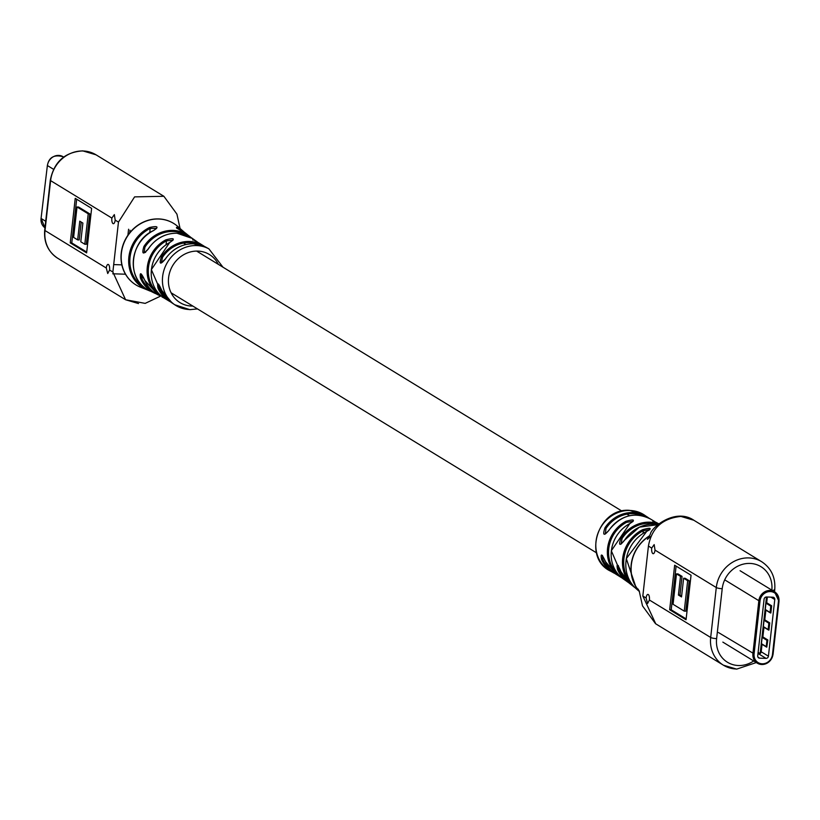 <?xml version="1.0" encoding="UTF-8"?>
<svg xmlns="http://www.w3.org/2000/svg" width="820" height="820" viewBox="0 0 820 820"><rect width="100%" height="100%" fill="white"/><g stroke="black" fill="none" stroke-linecap="round" stroke-linejoin="round"><path stroke-width="1.23" d="M648.271 594.52A4.612 1.722 91.9 0 1 649.419 600.025L647.574 603.52L646.109 598.005A4.612 1.722 91.9 0 1 647.913 594.408A4.612 1.722 91.9 0 1 648.271 594.52M655.744 623.825L642.829 595.996L648.425 546.069L651.705 548.078L654.186 544.603L655.016 550.107L716.29 587.55A31.365 28.454 -58.6 0 1 748.793 557.918A31.365 28.454 -58.6 0 1 761.718 561.741L693.853 520.259M651.705 548.078A4.612 1.722 -88.1 0 0 652.864 553.592A4.612 1.722 -88.1 0 0 653.212 553.705A4.612 1.722 -88.1 0 0 655.016 550.107M618.331 565.554L618.618 569.121A32.185 29.202 121.4 0 0 624.471 578.049M602.495 555.468L602.577 559.025L601.46 559.24C600.486 552.926 601.839 553.736 605.519 561.669A32.554 29.53 121.4 0 0 616.62 574.625L619.725 576.552A32.605 29.581 -58.6 0 1 607.558 548.436A32.605 29.581 -58.6 0 1 625.926 521.305C634.28 518.998 635.613 519.736 629.924 523.529A32.779 29.745 121.4 0 0 611.382 550.732A32.779 29.745 121.4 0 0 623.497 579.053A32.779 29.745 121.4 0 0 623.682 579.186M629.996 510.481A32.79 29.756 121.4 0 0 597.462 534.712A32.79 29.756 121.4 0 0 610.541 571.15C582.087 557.866 598.067 507.436 629.606 510.347L644.704 515.257A32.79 29.756 121.4 0 0 633.368 510.788A32.79 29.756 121.4 0 0 629.996 510.481M658.921 523.857L655.856 522.279M629.791 523.601L611.32 550.763L623.497 579.053L628.602 582.61A33.107 30.043 -58.6 0 1 626.972 581.513A33.107 30.043 -58.6 0 1 617.48 569.326C616.394 562.991 617.573 563.791 620.996 571.735A33.538 30.432 121.4 0 0 630.139 583.871L635.069 587.704A34.132 30.975 -58.6 0 1 634.864 587.561A34.132 30.975 -58.6 0 1 633.501 586.525A34.132 30.975 -58.6 0 1 642.675 529.689C651.018 527.403 652.371 527.967 646.734 531.38A34.799 31.57 121.4 0 0 636.556 589.047L626.306 558.645L646.734 531.38M654.319 521.315L650.578 519.08A32.554 29.53 121.4 0 0 643.618 516.046A32.554 29.53 121.4 0 0 609.045 530.202C603.807 536.311 602.454 535.501 604.986 527.772A32.636 29.612 -58.6 0 1 637.878 513.094A32.636 29.612 -58.6 0 1 647.267 516.969A32.636 29.612 -58.6 0 1 648.866 518.107L644.704 515.257M639.231 591.148A36.07 32.718 -58.6 0 1 649.327 535.952M636.371 587.304A36.07 32.718 -58.6 0 0 639.426 591.271A36.07 32.718 -58.6 0 1 636.371 587.304A36.07 32.718 -58.6 0 1 649.153 536.259M674.665 565.216L669.673 609.752L686.053 619.766L691.055 575.24L674.665 565.216M648.425 546.069C651.592 528.182 662.427 518.302 680.928 516.436L693.843 520.249C675.424 507.652 651.295 527.301 650.362 534.138L647.421 539.365L651.141 536.136M657.199 524.503A32.185 29.202 121.4 0 0 622.052 538.535L621.099 544.08L624.461 540.247L639.354 527.157L658.019 524.646A33.538 30.432 121.4 0 0 624.522 540.288C619.53 546.397 618.362 545.587 621.017 537.869A33.107 30.043 -58.6 0 1 658.768 523.99M614.969 573.549A32.636 29.612 -58.6 0 1 613.227 572.647A32.636 29.612 -58.6 0 1 601.46 559.24M643.649 516.046A31.713 28.772 121.4 0 0 606 528.439L605.314 533.984L609.045 530.202M629.924 523.529L633.122 521.356L626.593 522.299L625.926 521.305M649.86 529.515L643.341 530.714L642.675 529.689M646.621 531.442L649.87 529.617M617.48 569.326L619.93 569.162M620.996 571.735L618.054 565.451M616.62 574.625L605.519 561.669M606 528.439L604.986 527.772M622.052 538.535L621.017 537.869M676.111 566.107L671.211 609.793L686.145 618.926M671.211 609.793L669.673 609.752M681.615 596.099L679.954 595.074L682.045 576.378L678.017 573.918L676.479 573.867L673.066 604.289L684.259 611.136L687.672 580.703L683.624 578.233L681.522 596.929L678.417 595.033L680.508 576.327L676.479 573.867M684.259 611.136L685.807 611.187L689.22 580.755L685.161 578.274L683.624 578.233M689.22 580.755L687.672 580.703M682.045 576.378L680.508 576.327M679.954 595.074L678.417 595.033M113.016 223.593A4.612 1.722 91.9 0 1 111.868 218.079L114.349 214.604L115.179 220.108A4.612 1.722 91.9 0 1 113.375 223.706A4.612 1.722 91.9 0 1 113.016 223.593M180.072 228.513L176.925 214.122L163.877 196.287L134.593 196.882L118.459 222.107L112.863 272.035L109.583 270.026L107.738 273.521L106.272 268.007L45.008 230.553A31.365 28.454 121.4 0 0 57.718 258.259L125.593 299.751L138.508 303.564L125.593 299.751L145.181 303.38L160.515 296.143M109.583 270.026A4.612 1.722 -88.1 0 0 108.424 264.522A4.612 1.722 -88.1 0 0 108.076 264.409A4.612 1.722 -88.1 0 0 106.272 268.007M206.199 247.353A32.636 29.612 121.4 0 0 193.489 243.806A32.636 29.612 121.4 0 0 188.61 244.063A32.636 29.612 121.4 0 0 165.384 259.048C160.197 265.157 158.906 264.347 161.509 256.619A32.554 29.53 -58.6 0 1 182.757 242.033A32.554 29.53 -58.6 0 1 189.512 241.469A32.554 29.53 -58.6 0 1 202.817 245.375A32.554 29.53 -58.6 0 1 204.457 246.441L199.711 243.448C192.095 239.102 190.773 238.23 195.754 240.813A32.779 29.745 -58.6 0 1 195.939 240.947A32.779 29.745 -58.6 0 1 197.466 242.064L192.454 238.487A33.107 30.043 121.4 0 0 176.997 233.239A33.107 30.043 121.4 0 0 164.246 235.606A33.107 30.043 121.4 0 0 148.338 248.931C143.08 255.061 141.604 254.241 143.91 246.492A33.538 30.432 -58.6 0 1 158.393 233.577A33.538 30.432 -58.6 0 1 170.898 230.399A33.538 30.432 -58.6 0 1 173.082 230.399A33.538 30.432 -58.6 0 1 175.213 230.543A33.538 30.432 -58.6 0 1 189.297 236.129A33.538 30.432 -58.6 0 1 190.824 237.39L185.935 233.474A34.132 30.975 121.4 0 0 183.342 231.619C175.736 227.314 174.434 226.258 179.447 228.452A34.799 31.57 -58.6 0 1 182.88 230.953A34.799 31.57 -58.6 0 1 184.357 232.296L178.124 226.771A36.07 32.718 121.4 0 0 173.645 223.419A36.07 32.718 121.4 0 0 158.772 219.022A36.07 32.718 121.4 0 0 136.919 226.125A36.07 32.718 121.4 0 0 136.017 284.96A36.07 32.718 121.4 0 0 141.05 287.42L147.682 290.065L142.834 287.646A34.799 31.57 -58.6 0 1 146.216 229.354A34.799 31.57 -58.6 0 1 149.588 227.478C157.922 225.715 159.213 226.771 153.463 230.645A34.132 30.975 121.4 0 0 152.059 231.383A34.132 30.975 121.4 0 0 133.383 260.237A34.132 30.975 121.4 0 0 146.882 289.337L154.467 293.109A33.538 30.432 -58.6 0 1 140.384 277.939C139.636 271.645 141.112 272.455 144.812 280.389A33.107 30.043 121.4 0 0 158.014 294.841L159.603 295.497A32.779 29.745 -58.6 0 1 147.292 267.166A32.779 29.745 -58.6 0 1 165.845 239.84C174.199 237.677 175.521 238.558 169.791 242.474A32.605 29.581 121.4 0 0 151.423 269.606A32.605 29.581 121.4 0 0 163.59 297.721L168.858 300.919A32.554 29.53 -58.6 0 1 157.973 288.097C156.938 281.772 158.229 282.582 161.847 290.516A32.636 29.612 121.4 0 0 172.169 303.031L174.732 304.743A32.79 29.756 -58.6 0 1 164 270.046A32.79 29.756 -58.6 0 1 193.192 245.651A32.79 29.756 -58.6 0 1 196.615 245.559A32.79 29.756 -58.6 0 1 208.895 248.849L206.199 247.353L193.417 243.786C181.876 243.806 172.507 248.88 165.312 259.007L165.384 259.048M143.91 246.492L144.925 247.138L144.084 252.591L145.611 252.334M199.055 244.544A31.631 28.7 121.4 0 0 189.738 242.566A31.631 28.7 121.4 0 0 162.534 257.296L161.345 262.728L165.312 259.007M189.44 309.519A32.79 29.756 -58.6 0 1 174.732 304.743L189.83 309.652L197.487 308.914M173.563 223.368A36.07 32.718 121.4 0 0 173.491 223.327A36.07 32.718 121.4 0 0 173.481 223.317A36.07 32.718 121.4 0 0 158.608 218.919A36.07 32.718 121.4 0 0 131.261 231.004A36.07 32.718 121.4 0 0 135.833 284.847A36.07 32.718 121.4 0 0 135.853 284.868A36.07 32.718 121.4 0 0 135.935 284.909A36.07 32.718 121.4 0 1 135.853 284.868A36.07 32.718 121.4 0 1 135.833 284.847A36.07 32.718 121.4 0 1 131.261 231.004M129.724 232.788L130.021 230.215M86.623 252.888L91.625 208.362L75.235 198.348L70.243 242.874L86.623 252.888M125.573 299.741L112.863 272.035L125.593 299.751M156.292 293.888A33.538 30.432 -58.6 0 1 154.467 293.109L156.292 293.888M170.56 301.893A32.554 29.53 -58.6 0 1 168.858 300.919L170.57 301.893M163.795 297.865L161.96 296.912M144.74 280.225L141.296 274.064L141.501 277.724L140.384 277.939M158.557 284.212L159.1 287.882L157.973 288.097M169.791 242.474L172.989 240.198L166.501 240.844L166.071 244.678M153.463 230.645L156.62 228.37L150.203 228.472L149.732 232.695M176.556 228.042L185.935 233.474M179.447 228.452L179.344 229.303M165.845 239.84L166.501 240.844A31.857 28.905 121.4 0 0 159.285 294.113M160.3 295.108L159.603 295.497M165.056 298.644L163.58 297.721L151.351 269.616L169.648 242.546M149.588 227.478L150.203 228.472A33.876 30.74 121.4 0 0 130.042 257.213A33.876 30.74 121.4 0 0 143.633 287.051L142.834 287.646M153.299 230.727L153.35 230.615C130.113 240.895 126.136 277.693 146.862 289.327L146.882 289.337M148.338 248.931L144.515 252.703M162.534 257.296L161.509 256.619M172.169 303.031L161.847 290.516M158.014 294.841L144.812 280.389M76.68 199.229L71.781 242.925L86.715 252.058M71.781 242.925L70.243 242.874M84.808 244.247L86.346 244.298L89.759 213.866L78.566 207.019L77.029 206.978L73.615 237.4L77.664 239.881L79.765 221.174L82.881 223.081L80.78 241.777L84.808 244.247L88.222 213.815L77.029 206.978M77.664 239.881L79.212 239.932L81.211 222.066M89.759 213.866L88.222 213.815M127.91 235.227L128.586 229.231M767.838 639.969L766.772 647.164L767.838 639.969L762.866 636.935L763.963 627.239M766.485 596.991A2.306 2.091 121.4 0 0 764.086 599.174L757.731 655.846A2.306 2.091 121.4 0 0 759.617 658.163L766.034 658.368A2.306 2.091 121.4 0 0 768.422 656.195L774.777 599.522A2.306 2.091 121.4 0 0 772.891 597.206L766.485 596.991L760.15 653.55A2.306 2.091 121.4 0 0 761.206 651.777L762.036 644.325M770.205 612.735L765.265 609.475L770.861 612.991L771.671 605.785L766.7 602.751L767.346 597.021M768.289 629.832L763.348 626.572L768.945 630.078L769.755 622.882L764.783 619.848L765.88 610.141M762.139 637.365L761.431 643.659L766.228 646.601L766.936 640.297L762.139 637.365L762.61 636.925L767.581 639.969L766.936 640.297M769.755 622.882L768.688 630.067L768.145 629.504L768.852 623.21L764.055 620.279L763.348 626.572M764.055 620.279L764.527 619.838L769.498 622.872L768.852 623.21M771.671 605.785L770.605 612.981L770.062 612.417L770.769 606.113L765.972 603.182L765.265 609.475M765.972 603.182L766.444 602.751L771.415 605.785L770.769 606.113M766.372 646.918L761.431 643.659M760.15 653.55L758.131 652.32M766.772 647.164L766.228 646.601L766.772 647.164M771.835 590.123A26.752 24.272 121.4 0 0 749.849 563.422A26.752 24.272 121.4 0 0 722.215 588.709L716.618 638.626A26.752 24.272 121.4 0 0 738.482 665.522A26.752 24.272 121.4 0 0 753.693 660.961M736.329 669.007A31.365 28.454 -58.6 0 1 723.404 665.184L655.539 623.702L642.501 605.877L639.139 590.687M680.928 516.436L693.843 520.249M756.296 662.56L736.678 669.12L723.404 665.184A31.365 28.454 -58.6 0 1 710.684 637.478L716.29 587.55A4.612 0.892 6.4 0 0 722.215 588.709M649.419 600.025L710.684 637.478A4.612 0.892 -173.6 0 0 716.618 638.626M642.829 595.996L646.109 598.005M774.428 589.447A4.612 0.892 -173.6 0 1 774.736 589.816A4.612 0.892 -173.6 0 1 772.153 590.328M602.577 559.025A31.713 28.772 121.4 0 0 610.756 569.849M626.593 522.299A31.683 28.741 121.4 0 0 617.768 573.795M643.034 533.41L643.341 530.714A33.22 30.135 121.4 0 0 630.877 582.589M638.442 589.416A33.876 30.74 -58.6 0 1 637.099 588.381M185.873 234.961A32.615 29.592 121.4 0 0 175.377 231.629A32.615 29.592 121.4 0 0 173.297 231.486A32.615 29.592 121.4 0 0 171.175 231.496A32.615 29.592 121.4 0 0 144.925 247.138M111.868 218.079L50.604 180.636A4.612 0.892 6.4 0 1 50.297 180.256C54.028 161.888 64.852 152.089 82.748 150.88L96.032 154.816A31.365 28.454 121.4 0 0 83.107 150.993A31.365 28.454 121.4 0 0 50.604 180.636L45.008 230.553A4.612 0.892 -173.6 0 1 44.7 230.184A4.612 0.892 -173.6 0 1 45.079 229.887M218.325 264.358A28.187 25.563 121.4 0 0 197.804 251.094A28.187 25.563 121.4 0 0 168.592 277.724A28.187 25.563 121.4 0 0 191.634 306.055A28.187 25.563 121.4 0 0 192.823 306.065M118.459 222.107L115.179 220.108M143.654 277.795L141.501 277.724A32.615 29.592 121.4 0 0 151.864 290.587M159.1 287.882A31.631 28.7 121.4 0 0 166.409 297.947M768.422 656.195L761.206 651.777M774.777 599.522L770.882 597.134M766.034 658.368L757.998 653.458M759.617 658.163L757.987 657.158M754.092 653.827A9.912 8.999 121.4 0 0 762.2 663.8A9.912 8.999 121.4 0 0 772.481 654.432L778.416 601.531A9.912 8.999 121.4 0 0 770.308 591.568A9.912 8.999 121.4 0 0 760.027 600.937L754.092 653.827L718.453 632.538M772.993 654.391A10.834 9.83 -58.6 0 1 757.301 663.175A10.834 9.83 -58.6 0 1 752.914 653.601L758.848 600.701L724.706 579.842M778.928 601.49L773.065 654.329L772.481 654.432M760.027 600.937L758.848 600.701A10.834 9.83 -58.6 0 1 774.541 591.784A10.834 9.83 -58.6 0 1 778.938 601.357L778.416 601.531M47.447 165.435L47.375 165.496C48.923 157.255 54.171 154.334 63.119 156.733A10.834 9.83 121.4 0 0 47.437 165.568L53.515 169.279M41.082 218.315L44.967 227.796A10.834 9.83 121.4 0 1 41.061 218.438L47.375 165.496L41.061 218.438L45.694 221.277M639.364 591.486L636.556 589.047M610.541 571.15L614.979 573.549M722.851 642.111L757.301 663.175C765.132 666.086 770.39 663.144 773.065 654.329L779 601.439L774.541 591.784L774.736 589.816C775.679 577.567 771.343 568.198 761.718 561.741M657.414 523.058L652.71 520.659L652.997 521.417M621.97 577.936L620.207 576.87M630.139 583.871L620.955 571.683M605.457 561.608L602.167 555.355M608.973 530.161C620.976 515.073 634.844 511.383 650.578 519.08M183.485 243.058L185.873 244.524M196.615 251.084L621.949 511.085M626.951 514.14L629.545 515.729M171.113 292.791L596.447 552.793M121.842 264.86L113.703 264.593M148.256 248.88C155.544 238.466 165.097 233.239 176.915 233.208L192.454 238.487M163.692 196.175L96.032 154.816M222.989 267.207L208.895 248.849M50.297 180.256L44.7 230.184C43.747 242.433 48.093 251.801 57.718 258.259M192.895 240.086L192.69 239.43L197.343 241.992M147.682 290.065L150.132 291.1M161.796 290.464L158.619 284.202M125.48 274.208L112.719 273.788M774.541 591.784L740.081 570.72M770.4 612.909L765.449 609.885M768.483 630.006L763.533 626.982M766.567 647.093L761.616 644.069M63.119 156.733L63.642 157.061"/></g></svg>
